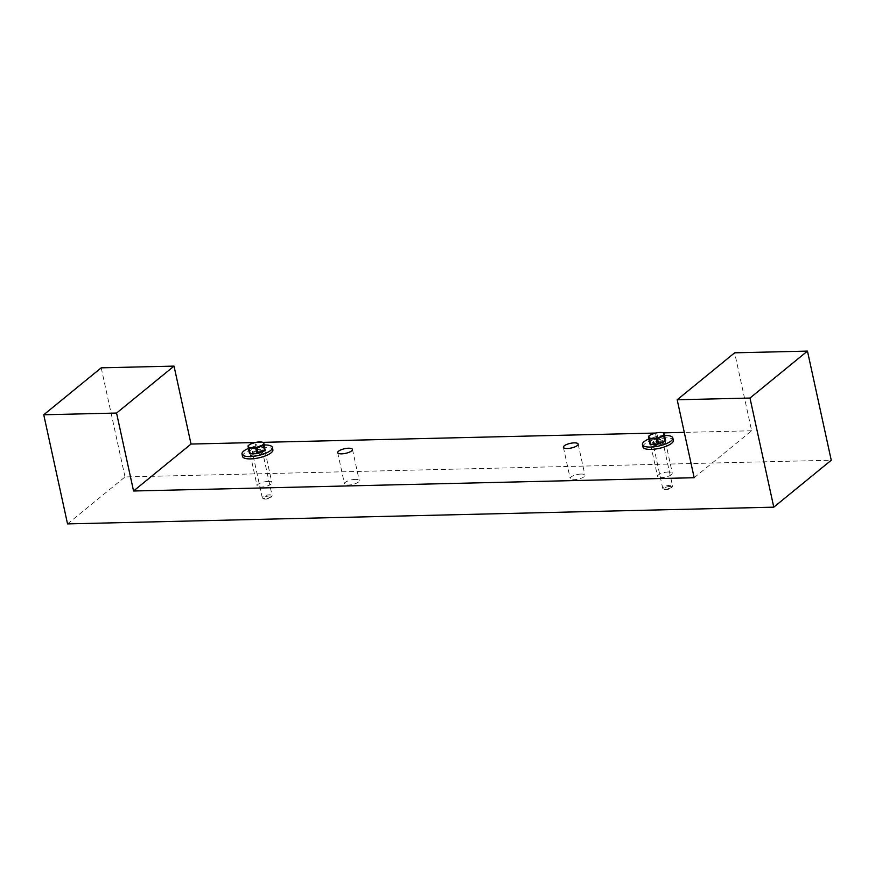 <?xml version="1.0" encoding="UTF-8"?>
<svg xmlns="http://www.w3.org/2000/svg" width="875" height="875" viewBox="0 0 875 875"><rect width="100%" height="100%" fill="white"/><g stroke="black" fill="none" stroke-linecap="round" stroke-linejoin="round"><path stroke-width="0.66" stroke-dasharray="4.38 3.28" d="M654.697 446.436A7.558 2.373 167.7 0 1 650.759 445.233A7.558 2.373 167.7 0 1 654.106 442.389A7.558 2.373 167.7 0 1 661.598 440.803A7.558 2.373 167.7 0 1 665.536 442.006A7.558 2.373 167.7 0 1 662.189 444.861A7.558 2.373 167.7 0 1 654.697 446.436M668.391 471.986A7.558 2.373 -12.3 0 0 660.898 473.561A7.558 2.373 -12.3 0 0 657.552 476.416A7.558 2.373 -12.3 0 0 661.5 477.619A7.558 2.373 -12.3 0 0 668.981 476.033A7.558 2.373 -12.3 0 0 672.328 473.189A7.558 2.373 -12.3 0 0 668.391 471.986M581.022 474.053A7.558 2.373 -12.3 0 0 573.53 475.628A7.558 2.373 -12.3 0 0 570.183 478.483A7.558 2.373 -12.3 0 0 574.12 479.686A7.558 2.373 -12.3 0 0 581.612 478.111A7.558 2.373 -12.3 0 0 584.959 475.256A7.558 2.373 -12.3 0 0 581.022 474.053M355.316 479.402A7.558 2.373 -12.3 0 0 347.823 480.977A7.558 2.373 -12.3 0 0 344.477 483.831A7.558 2.373 -12.3 0 0 348.425 485.034A7.558 2.373 -12.3 0 0 355.906 483.448A7.558 2.373 -12.3 0 0 359.253 480.605A7.558 2.373 -12.3 0 0 355.316 479.402M254.253 455.919A7.558 2.373 167.7 0 1 250.316 454.716A7.558 2.373 167.7 0 1 253.662 451.872A7.558 2.373 167.7 0 1 261.155 450.286A7.558 2.373 167.7 0 1 265.092 451.5A7.558 2.373 167.7 0 1 261.745 454.344A7.558 2.373 167.7 0 1 254.253 455.919M267.947 481.469A7.558 2.373 -12.3 0 0 260.455 483.044A7.558 2.373 -12.3 0 0 257.108 485.898A7.558 2.373 -12.3 0 0 261.056 487.102A7.558 2.373 -12.3 0 0 268.538 485.527A7.558 2.373 -12.3 0 0 271.884 482.672A7.558 2.373 -12.3 0 0 267.947 481.469M254.898 452.889A5.13 1.608 167.7 0 1 252.427 452.386A5.13 1.608 167.7 0 1 252.23 452.069A5.13 1.608 167.7 0 1 254.494 450.144A5.13 1.608 167.7 0 1 259.58 449.072A5.13 1.608 167.7 0 1 262.248 449.881A5.13 1.608 167.7 0 1 262.194 450.253A5.13 1.608 167.7 0 1 254.898 452.889M264.906 498.564A5.042 1.575 167.7 0 1 262.664 498.214A5.042 1.575 167.7 0 1 262.281 497.755A5.042 1.575 167.7 0 1 264.512 495.863A5.042 1.575 167.7 0 1 269.5 494.812A5.042 1.575 167.7 0 1 272.125 495.611A5.042 1.575 167.7 0 1 271.961 496.18A5.042 1.575 167.7 0 1 264.906 498.564M269.27 495.994A4.123 1.291 -12.3 0 0 264.644 497.098A4.123 1.291 -12.3 0 0 263.681 498.783A4.123 1.291 -12.3 0 0 265.508 499.067A4.123 1.291 -12.3 0 0 271.283 497.12A4.123 1.291 -12.3 0 0 269.27 495.994M264.206 444.981A15.542 4.867 -12.3 0 0 248.402 448.427M242.517 456.422A15.542 4.867 167.7 0 1 249.397 450.559A15.542 4.867 167.7 0 1 264.786 447.322A15.542 4.867 167.7 0 1 272.891 449.794M260.039 451.194A5.13 1.608 -12.3 0 0 254.964 452.266A5.13 1.608 -12.3 0 0 252.7 454.202A5.13 1.608 -12.3 0 0 255.369 455.011A5.13 1.608 -12.3 0 0 260.444 453.95A5.13 1.608 -12.3 0 0 262.708 452.014A5.13 1.608 -12.3 0 0 260.039 451.194M655.342 443.406A5.13 1.608 167.7 0 1 652.87 442.903A5.13 1.608 167.7 0 1 652.673 442.586A5.13 1.608 167.7 0 1 654.938 440.65A5.13 1.608 167.7 0 1 660.023 439.589A5.13 1.608 167.7 0 1 662.692 440.398A5.13 1.608 167.7 0 1 662.638 440.77A5.13 1.608 167.7 0 1 655.342 443.406M665.35 489.081A5.042 1.575 167.7 0 1 663.108 488.72A5.042 1.575 167.7 0 1 662.725 488.272A5.042 1.575 167.7 0 1 664.956 486.38A5.042 1.575 167.7 0 1 669.944 485.319A5.042 1.575 167.7 0 1 672.569 486.128A5.042 1.575 167.7 0 1 672.405 486.697A5.042 1.575 167.7 0 1 665.35 489.081M669.714 486.511A4.123 1.291 -12.3 0 0 665.088 487.616A4.123 1.291 -12.3 0 0 664.125 489.3A4.123 1.291 -12.3 0 0 665.952 489.584A4.123 1.291 -12.3 0 0 671.727 487.637A4.123 1.291 -12.3 0 0 669.714 486.511M664.65 435.498A15.542 4.867 -12.3 0 0 648.845 438.944M642.961 446.928A15.542 4.867 167.7 0 1 649.841 441.077A15.542 4.867 167.7 0 1 665.23 437.828A15.542 4.867 167.7 0 1 673.334 440.311M660.483 441.711A5.13 1.608 -12.3 0 0 655.408 442.783A5.13 1.608 -12.3 0 0 653.144 444.719A5.13 1.608 -12.3 0 0 655.812 445.528A5.13 1.608 -12.3 0 0 660.888 444.456A5.13 1.608 -12.3 0 0 663.152 442.531A5.13 1.608 -12.3 0 0 660.483 441.711M649.972 444.117L649.677 441.711A8.859 2.778 167.7 0 1 650.278 441.219L656.655 438.659A8.859 2.778 167.7 0 1 657.934 438.386L664.617 438.233A8.859 2.778 167.7 0 1 665.295 438.452M662.681 432.698L656.764 433.016L657.934 438.386M664.617 438.233L663.447 432.863L655.594 433.048M656.764 433.016A8.859 2.778 -12.3 0 0 655.484 433.278L649.097 435.848L650.278 441.219M656.655 438.659L655.484 433.278M649.677 441.711L648.506 436.33M249.528 453.6L249.233 451.194A8.859 2.778 167.7 0 1 249.834 450.712L256.211 448.142A8.859 2.778 167.7 0 1 257.491 447.88L264.173 447.716A8.859 2.778 167.7 0 1 264.852 447.934M262.238 442.181L256.32 442.498L257.491 447.88M264.173 447.716L263.003 442.345L255.15 442.531M256.32 442.498A8.859 2.778 -12.3 0 0 255.041 442.772L248.653 445.331L249.834 450.712M256.211 448.142L255.041 442.772M249.233 451.194L248.062 445.823M694.17 477.717L751.647 430.773L734.65 352.822M751.647 430.773L684.283 432.37M67.539 523.895L125.016 476.952L831.25 460.228M125.016 476.952L101.216 367.828M254.997 453.119A5.042 1.575 167.7 0 1 252.372 452.309A5.042 1.575 167.7 0 1 252.93 451.336A5.042 1.575 167.7 0 1 259.591 449.356A5.042 1.575 167.7 0 1 262.216 450.166A5.042 1.575 167.7 0 1 259.984 452.058A5.042 1.575 167.7 0 1 254.997 453.119M655.441 443.625A5.042 1.575 167.7 0 1 652.816 442.827A5.042 1.575 167.7 0 1 653.373 441.853A5.042 1.575 167.7 0 1 660.034 439.873A5.042 1.575 167.7 0 1 662.659 440.683A5.042 1.575 167.7 0 1 660.428 442.575A5.042 1.575 167.7 0 1 655.441 443.625M650.759 445.233L657.552 476.416M563.391 447.3L570.183 478.483M337.684 452.648L344.477 483.831M250.316 454.716L257.108 485.898M262.281 497.755L252.427 452.386M263.681 498.783L262.664 498.214M252.23 452.069L252.7 454.202M662.725 488.272L652.87 442.903M664.125 489.3L663.108 488.72M652.673 442.586L653.144 444.719M662.692 440.398L663.152 442.531M671.727 487.637L672.405 486.697M662.638 440.77L672.569 486.128M262.248 449.881L262.708 452.014M271.283 497.12L271.961 496.18M262.194 450.253L272.125 495.611M265.092 451.5L271.884 482.672M352.461 449.422L359.253 480.605M578.167 444.084L584.959 475.256M665.536 442.006L672.328 473.189"/><path stroke-width="1.31" d="M567.328 448.503A7.558 2.373 167.7 0 1 563.391 447.3A7.558 2.373 167.7 0 1 566.737 444.456A7.558 2.373 167.7 0 1 574.23 442.87A7.558 2.373 167.7 0 1 578.167 444.084A7.558 2.373 167.7 0 1 574.82 446.928A7.558 2.373 167.7 0 1 567.328 448.503M341.622 453.852A7.558 2.373 167.7 0 1 337.684 452.648A7.558 2.373 167.7 0 1 341.031 449.805A7.558 2.373 167.7 0 1 348.523 448.219A7.558 2.373 167.7 0 1 352.461 449.422A7.558 2.373 167.7 0 1 349.114 452.277A7.558 2.373 167.7 0 1 341.622 453.852M248.402 448.427A15.542 4.867 -12.3 0 0 242.003 454.081A15.542 4.867 -12.3 0 0 250.108 456.564A15.542 4.867 -12.3 0 0 265.497 453.316A15.542 4.867 -12.3 0 0 272.377 447.453A15.542 4.867 -12.3 0 0 264.283 444.981A15.542 4.867 -12.3 0 0 264.206 444.981M272.377 447.453L272.891 449.794A15.542 4.867 167.7 0 1 266.011 455.645A15.542 4.867 167.7 0 1 250.611 458.894A15.542 4.867 167.7 0 1 242.517 456.422L242.003 454.081M648.845 438.944A15.542 4.867 -12.3 0 0 642.447 444.598A15.542 4.867 -12.3 0 0 650.552 447.07A15.542 4.867 -12.3 0 0 665.941 443.822A15.542 4.867 -12.3 0 0 672.82 437.97A15.542 4.867 -12.3 0 0 664.727 435.498A15.542 4.867 -12.3 0 0 664.65 435.498M672.82 437.97L673.334 440.311A15.542 4.867 167.7 0 1 666.455 446.163A15.542 4.867 167.7 0 1 651.055 449.411A15.542 4.867 167.7 0 1 642.961 446.928L642.447 444.598M665 441.35L658.612 443.909A8.859 2.778 167.7 0 1 657.333 444.183L650.65 444.336A8.859 2.778 167.7 0 1 649.972 444.117L648.802 438.747A8.859 2.778 -12.3 0 0 649.48 438.966L656.162 438.802A8.859 2.778 -12.3 0 0 657.442 438.539L663.83 435.969L665 441.35A8.859 2.778 167.7 0 0 665.591 440.858L664.125 433.081L665.591 440.858M658.612 443.909L657.442 438.539M663.83 435.969A8.859 2.778 -12.3 0 0 664.42 435.488M664.169 433.814A7.984 2.505 167.7 0 1 660.527 436.778A7.984 2.505 167.7 0 1 652.717 438.408A7.984 2.505 167.7 0 1 648.55 437.062A7.984 2.505 167.7 0 1 649.655 435.433A7.984 2.505 167.7 0 1 652.192 434.098A7.984 2.505 167.7 0 1 660.002 432.469A7.984 2.505 167.7 0 1 662.452 432.644A7.984 2.505 167.7 0 1 664.169 433.814L664.125 433.081A8.859 2.778 -12.3 0 0 663.447 432.863L662.681 432.698M649.097 435.848A8.859 2.778 -12.3 0 0 649.02 435.903A8.859 2.778 -12.3 0 0 648.506 436.33L648.55 437.062M656.162 438.802L657.333 444.183M648.506 436.33L648.802 438.747M650.65 444.336L649.48 438.966M264.556 450.833L258.169 453.392A8.859 2.778 167.7 0 1 256.889 453.666L250.217 453.819A8.859 2.778 167.7 0 1 249.528 453.6L248.358 448.23A8.859 2.778 -12.3 0 0 249.036 448.448L255.719 448.284A8.859 2.778 -12.3 0 0 256.998 448.022L263.386 445.462L264.556 450.833A8.859 2.778 167.7 0 0 265.147 450.341L263.681 442.564L265.147 450.341M258.169 453.392L256.998 448.022M263.386 445.462A8.859 2.778 -12.3 0 0 263.977 444.97M263.725 443.297A7.984 2.505 167.7 0 1 260.083 446.272A7.984 2.505 167.7 0 1 252.273 447.902A7.984 2.505 167.7 0 1 248.106 446.556A7.984 2.505 167.7 0 1 249.211 444.916A7.984 2.505 167.7 0 1 251.748 443.581A7.984 2.505 167.7 0 1 259.558 441.952A7.984 2.505 167.7 0 1 262.008 442.127A7.984 2.505 167.7 0 1 263.725 443.297L263.681 442.564A8.859 2.778 -12.3 0 0 263.003 442.345L262.238 442.181M248.653 445.331A8.859 2.778 -12.3 0 0 248.577 445.397A8.859 2.778 -12.3 0 0 248.062 445.823L248.106 446.556M255.719 448.284L256.889 453.666M248.062 445.823L248.358 448.23M250.217 453.819L249.036 448.448M677.184 399.777L749.984 398.048L807.461 351.105L734.65 352.822L677.184 399.777L694.17 477.717L133.558 490.995L116.561 413.055L174.027 366.111L101.216 367.828L43.75 414.772L116.561 413.055M255.15 442.531L191.023 444.052L174.027 366.111M191.023 444.052L133.558 490.995M684.283 432.37L663.458 432.863M655.594 433.048L263.014 442.345M807.461 351.105L831.25 460.228L773.784 507.172L67.539 523.895L43.75 414.772M773.784 507.172L749.984 398.048M662.452 432.644L663.086 432.775M649.655 435.433L649.02 435.903M262.008 442.127L262.642 442.269M249.211 444.916L248.577 445.397"/></g></svg>

